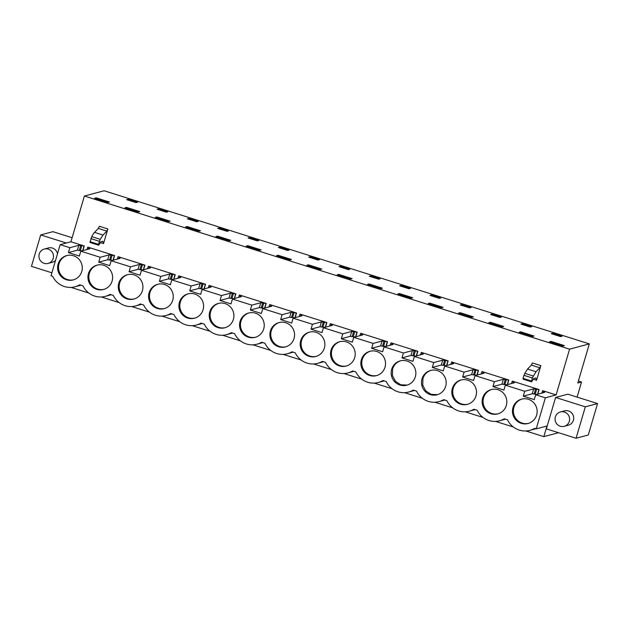 <?xml version="1.0" encoding="UTF-8"?>
<svg xmlns="http://www.w3.org/2000/svg" width="629" height="629" viewBox="0 0 629 629"><rect width="100%" height="100%" fill="white"/><g stroke="black" fill="none" stroke-linecap="round" stroke-linejoin="round"><path stroke-width="0.94" d="M578.397 381.017L581.542 382.015L577.807 383.006L589.326 343.89L569.583 349.166L556.115 394.926L545.367 397.795L536.215 428.876L534.611 428.365A19.688 19.263 75.1 0 1 529.893 430.346A19.688 19.263 75.1 0 1 519.342 430.11L519.24 430.079A19.688 19.263 75.1 0 1 507.501 419.81L504.285 418.796A19.688 19.263 75.1 0 1 499.568 420.77A19.688 19.263 75.1 0 1 488.961 420.526A19.688 19.263 75.1 0 1 477.183 410.242L473.959 409.227A19.688 19.263 75.1 0 1 469.242 411.201A19.688 19.263 75.1 0 1 458.635 410.949A19.688 19.263 75.1 0 1 446.857 400.673L443.634 399.651A19.688 19.263 75.1 0 1 438.916 401.632A19.688 19.263 75.1 0 1 428.318 401.381A19.688 19.263 75.1 0 1 416.532 391.096L413.308 390.082A19.688 19.263 75.1 0 1 408.591 392.056A19.688 19.263 75.1 0 1 397.992 391.812A19.688 19.263 75.1 0 1 386.206 381.528L382.982 380.514A19.688 19.263 75.1 0 1 378.265 382.487A19.688 19.263 75.1 0 1 367.666 382.243A19.688 19.263 75.1 0 1 355.88 371.959L352.657 370.937A19.688 19.263 75.1 0 1 347.947 372.918A19.688 19.263 75.1 0 1 337.341 372.667A19.688 19.263 75.1 0 1 325.555 362.383L322.339 361.368A19.688 19.263 75.1 0 1 317.621 363.342A19.688 19.263 75.1 0 1 307.015 363.098A19.688 19.263 75.1 0 1 295.229 352.814L292.013 351.8A19.688 19.263 75.1 0 1 287.296 353.773A19.688 19.263 75.1 0 1 276.689 353.529A19.688 19.263 75.1 0 1 264.911 343.245L261.688 342.223A19.688 19.263 75.1 0 1 256.97 344.205A19.688 19.263 75.1 0 1 246.371 343.953A19.688 19.263 75.1 0 1 234.586 333.669L231.362 332.655A19.688 19.263 75.1 0 1 226.644 334.636A19.688 19.263 75.1 0 1 216.046 334.384A19.688 19.263 75.1 0 1 204.26 324.1L201.036 323.086A19.688 19.263 75.1 0 1 196.319 325.059A19.688 19.263 75.1 0 1 185.72 324.816A19.688 19.263 75.1 0 1 173.934 314.531L170.711 313.517A19.688 19.263 75.1 0 1 165.993 315.491A19.688 19.263 75.1 0 1 155.394 315.239A19.688 19.263 75.1 0 1 143.609 304.963L140.385 303.941A19.688 19.263 75.1 0 1 135.675 305.922A19.688 19.263 75.1 0 1 125.069 305.67A19.688 19.263 75.1 0 1 113.283 295.386L110.067 294.372A19.688 19.263 75.1 0 1 105.35 296.345A19.688 19.263 75.1 0 1 94.743 296.102A19.688 19.263 75.1 0 1 82.957 285.818L79.741 284.803A19.688 19.263 75.1 0 1 75.024 286.777A19.688 19.263 75.1 0 1 64.417 286.533A19.688 19.263 75.1 0 1 52.639 276.249L51.028 275.738L60.172 244.657L69.85 247.708L68.412 252.591L79.388 256.05L80.826 251.175L100.168 257.285L98.737 262.159L109.713 265.627L111.152 260.744L130.494 266.853L129.063 271.728L140.039 275.195L141.47 270.321L160.82 276.422L159.389 281.305L170.365 284.764L171.796 279.889L191.145 285.991L189.706 290.873L200.69 294.341L202.121 289.458L221.471 295.567L220.032 300.442L231.008 303.909L232.447 299.027L251.797 305.136L250.358 310.011L261.334 313.478L262.773 308.603L282.122 314.704L280.683 319.587L291.659 323.047L293.098 318.172L302.769 321.222L312.44 324.281L311.009 329.156L321.985 332.623L323.424 327.74L342.766 333.85L341.335 338.724L352.311 342.192L353.742 337.317L373.091 343.418L371.653 348.301L382.636 351.76L384.067 346.886L393.746 349.936L403.417 352.995L401.978 357.87L412.962 361.337L414.393 356.454L433.743 362.563L432.304 367.438L443.28 370.906L444.719 366.031L464.068 372.132L462.63 377.015L473.606 380.474L475.044 375.599L484.715 378.65L494.386 381.709L492.955 386.583L503.931 390.051L505.37 385.168L524.712 391.277L523.281 396.152L534.257 399.619L535.696 394.745L545.367 397.795M577.1 397.111L581.542 382.015M558.536 432.705L543.833 436.636L546.963 426.006L536.215 428.876M555.604 397.449L546.357 428.868L576.078 438.24L585.324 406.829L555.604 397.449L567.83 394.186L597.55 403.566L585.324 406.829M589.326 343.89L104.131 190.76L84.388 196.028L70.92 241.788L60.172 244.657M71.006 287.398L88.815 293.02M101.324 296.967L119.14 302.588M131.65 306.535L149.466 312.157M161.975 316.112L179.792 321.733M192.301 325.68L210.11 331.302M222.627 335.249L240.435 340.871M252.952 344.826L270.761 350.447M283.27 354.394L301.087 360.016M313.596 363.963L331.412 369.585M343.921 373.532L361.738 379.161M374.247 383.108L392.064 388.73M404.573 392.677L422.381 398.299M434.898 402.245L452.707 407.867M465.224 411.822L483.033 417.444M495.542 421.391L513.358 427.012M525.868 430.959L543.833 436.636M84.388 196.028L569.583 349.166M564.37 345.604L551.028 341.398L549.494 341.806L562.837 346.013L564.37 345.604M560.62 336.609L551.279 333.661L552.757 333.268L557.428 334.738L562.098 336.216L560.62 336.609M170.152 221.18L156.81 216.974L155.277 217.382L168.619 221.589L170.152 221.18M279.834 247.126L278.356 247.519L283.026 248.998L287.697 250.468L289.175 250.075L279.834 247.126L279.606 247.92M252.701 239.429L248.03 237.951L249.509 237.558L258.849 240.506L257.371 240.899L252.701 239.429M187.135 226.542L200.478 230.757L198.945 231.165L185.602 226.951L187.135 226.542L186.892 227.36M222.375 229.852L217.705 228.382L219.191 227.989L228.531 230.937L227.045 231.33L222.375 229.852M278.104 255.256L291.447 259.47L289.922 259.879L276.579 255.665L278.104 255.256L277.869 256.074M318.022 260.044L308.682 257.096L310.16 256.703L319.501 259.643L318.022 260.044M382.424 288.184L369.081 283.97L367.548 284.379L380.891 288.585L382.424 288.184M466.451 306.032L471.121 307.502L469.643 307.896L460.302 304.947L461.78 304.554L466.451 306.032M429.733 303.115L428.2 303.516L441.542 307.73L443.075 307.322L429.733 303.115L429.489 303.925M490.628 314.524L492.106 314.123L501.447 317.071L499.969 317.472L490.628 314.524M520.954 324.092L522.432 323.699L531.772 326.648L530.294 327.041L520.954 324.092M532.519 336.444L534.045 336.035L520.702 331.821L519.169 332.23L532.519 336.444M502.194 326.876L503.719 326.467L490.376 322.252L488.851 322.661L502.194 326.876M460.058 312.684L458.525 313.093L471.868 317.299L473.401 316.89L460.058 312.684L459.815 313.501M431.463 294.985L440.803 297.934L439.317 298.327L429.977 295.378L431.463 294.985L431.227 295.772M399.407 293.539L397.874 293.947L411.217 298.162L412.75 297.753L399.407 293.539L399.163 294.356M345.156 267.742L349.826 269.22L348.348 269.613L339.007 266.665L340.486 266.271L345.156 267.742M308.43 264.825L306.905 265.234L320.247 269.448L321.773 269.039L308.43 264.825L308.194 265.642M369.333 276.233L370.811 275.84L380.152 278.789L378.674 279.182L369.333 276.233M399.659 285.81L401.137 285.409L410.478 288.357L408.992 288.758L399.659 285.81M338.756 274.401L337.223 274.81L350.565 279.017L352.098 278.608L338.756 274.401L338.52 275.211M261.129 249.894L247.787 245.687L246.254 246.096L259.596 250.303L261.129 249.894M188.865 218.412L198.206 221.361L196.72 221.754L187.387 218.813L188.865 218.412L188.629 219.207M139.827 211.611L126.484 207.397L124.951 207.806L138.294 212.02L139.827 211.611M161.732 210.715L157.061 209.237L158.539 208.844L167.88 211.792L166.402 212.185L161.732 210.715M128.214 199.275L126.736 199.668L136.076 202.617L137.554 202.224L128.214 199.275L127.986 200.061M217.461 236.111L230.804 240.325L229.271 240.734L215.928 236.52L217.461 236.111L217.217 236.929M96.158 197.828L109.501 202.043L107.976 202.452L94.633 198.237L96.158 197.828L95.922 198.646M80.826 251.175L89.805 248.777L88.61 248.211L89.821 247.889L87.903 247.15L114.588 255.571L113.228 260.194M111.152 260.744L120.131 258.346L118.936 257.788L120.147 257.458L118.228 256.718L144.914 265.139L143.554 269.762M141.47 270.321L150.457 267.923L149.262 267.356L150.473 267.034L148.546 266.287L175.239 274.716L173.879 279.331M171.796 279.889L180.775 277.491L179.587 276.925L180.798 276.603L178.872 275.864L205.557 284.284L204.197 288.908M202.121 289.458L211.1 287.06L209.905 286.494L211.124 286.171L209.198 285.432L235.883 293.853L234.523 298.476M232.447 299.027L241.426 296.636L240.231 296.07L241.45 295.748L239.523 295.001L266.209 303.43L264.848 308.045M262.773 308.603L271.752 306.205L270.556 305.639L271.775 305.317L269.849 304.578L296.534 312.998L295.174 317.621M293.098 318.172L302.077 315.774L300.882 315.208L302.093 314.885L300.175 314.146L326.86 322.567L325.5 327.19M323.424 327.74L332.403 325.35L331.208 324.784L332.419 324.454L330.5 323.715L357.186 332.143L355.825 336.759M353.742 337.317L362.729 334.919L361.533 334.353L362.744 334.03L360.818 333.291L387.503 341.712L386.151 346.327M384.067 346.886L393.046 344.488L391.859 343.921L393.07 343.599L391.144 342.86L417.829 351.281L416.469 355.904M414.393 356.454L423.372 354.056L422.177 353.498L423.396 353.168L421.469 352.429L448.155 360.849L446.794 365.473M444.719 366.031L453.698 363.633L452.503 363.067L453.721 362.744L451.795 362.005L478.48 370.426L477.12 375.041M475.044 375.599L484.023 373.201L482.828 372.635L484.047 372.313L482.121 371.574L508.806 379.995L507.446 384.618M505.37 385.168L514.349 382.77L513.154 382.212L514.365 381.882L512.446 381.143L539.132 389.563L537.771 394.186M535.696 394.745L544.675 392.347L543.48 391.781L544.69 391.458L542.772 390.711L556.115 394.926M70.92 241.788L84.262 246.002L82.902 250.617M540.869 365.63L536.568 380.254L535.814 377.974L533.856 378.501L531.591 381.677L532.299 377.95L536.034 371.731L539.847 367.784L540.869 365.63L532.378 362.949L531.356 365.103L527.542 369.05L524.798 373.327L522.982 378.344L523.218 379.208L531.709 381.889L523.1 378.996M533.29 379.224L536.568 380.254M100.255 242.542L103.533 243.58L107.834 228.956L99.351 226.275L98.321 228.429L106.812 231.11L107.834 228.956M536.639 415.054A12.596 12.328 75.1 0 1 515.977 420.007A12.596 12.328 75.1 0 1 521.567 399.148A12.596 12.328 75.1 0 1 536.639 415.054M233.398 319.343A12.596 12.328 75.1 0 1 212.736 324.297A12.596 12.328 75.1 0 1 218.318 303.437A12.596 12.328 75.1 0 1 233.398 319.343M240.066 321.45A12.596 12.328 75.1 0 1 260.728 316.489A12.596 12.328 75.1 0 1 255.138 337.348A12.596 12.328 75.1 0 1 240.066 321.45M112.096 281.061A12.596 12.328 75.1 0 1 91.441 286.014A12.596 12.328 75.1 0 1 97.023 265.155A12.596 12.328 75.1 0 1 112.096 281.061M331.043 350.164A12.596 12.328 75.1 0 1 351.697 345.203A12.596 12.328 75.1 0 1 346.115 366.062A12.596 12.328 75.1 0 1 331.043 350.164M172.747 300.198A12.596 12.328 75.1 0 1 152.084 305.159A12.596 12.328 75.1 0 1 157.675 284.3A12.596 12.328 75.1 0 1 172.747 300.198M506.314 405.485A12.596 12.328 75.1 0 1 485.659 410.438A12.596 12.328 75.1 0 1 491.241 389.579A12.596 12.328 75.1 0 1 506.314 405.485M452.337 388.447A12.596 12.328 75.1 0 1 473 383.493A12.596 12.328 75.1 0 1 467.41 404.353A12.596 12.328 75.1 0 1 452.337 388.447M391.686 369.302A12.596 12.328 75.1 0 1 412.349 364.348A12.596 12.328 75.1 0 1 406.766 385.207A12.596 12.328 75.1 0 1 391.686 369.302M203.073 309.775A12.596 12.328 75.1 0 1 182.41 314.728A12.596 12.328 75.1 0 1 187.992 293.869A12.596 12.328 75.1 0 1 203.073 309.775M118.771 283.168A12.596 12.328 75.1 0 1 139.426 278.207A12.596 12.328 75.1 0 1 133.843 299.066A12.596 12.328 75.1 0 1 118.771 283.168M81.77 271.484A12.596 12.328 75.1 0 1 61.115 276.446A12.596 12.328 75.1 0 1 66.698 255.586A12.596 12.328 75.1 0 1 81.77 271.484M385.019 367.194A12.596 12.328 75.1 0 1 364.356 372.156A12.596 12.328 75.1 0 1 369.946 351.297A12.596 12.328 75.1 0 1 385.019 367.194M300.717 340.588A12.596 12.328 75.1 0 1 321.372 335.634A12.596 12.328 75.1 0 1 315.789 356.494A12.596 12.328 75.1 0 1 300.717 340.588M422.012 378.878A12.596 12.328 75.1 0 1 442.674 373.917A12.596 12.328 75.1 0 1 437.092 394.776A12.596 12.328 75.1 0 1 422.012 378.878M294.042 338.488A12.596 12.328 75.1 0 1 273.387 343.442A12.596 12.328 75.1 0 1 278.969 322.583A12.596 12.328 75.1 0 1 294.042 338.488M560.415 411.956L564.535 410.863A7.43 7.265 75.1 0 1 571.619 412.876A7.43 7.265 75.1 0 1 568.364 425.212L564.244 426.313A7.43 7.265 75.1 0 1 555.258 420.809A7.43 7.265 75.1 0 1 560.816 411.861A7.43 7.265 75.1 0 1 569.402 417.467A7.43 7.265 75.1 0 1 564.244 426.313M597.55 403.566L588.304 434.977L576.078 438.24M84.262 246.002L78.829 245.31L69.85 247.708M51.892 272.797L31.45 266.35L40.696 234.931L52.922 231.669L72.115 237.723M66.312 243.014L40.696 234.931M44.289 249.06A7.43 7.265 75.1 0 1 53.284 254.564A7.43 7.265 75.1 0 1 47.725 263.512A7.43 7.265 75.1 0 1 39.132 257.906A7.43 7.265 75.1 0 1 44.289 249.06L48.409 247.96A7.43 7.265 75.1 0 1 57.475 253.825M55.549 260.359A7.43 7.265 75.1 0 1 51.837 262.411M551.028 341.398L550.792 342.215M552.757 333.268L552.521 334.054M156.81 216.974L156.566 217.791M249.509 237.558L249.281 238.344M219.191 227.989L218.955 228.775M310.16 256.703L309.932 257.489M369.081 283.97L368.838 284.788M461.78 304.554L461.552 305.34M492.106 314.123L491.878 314.917M522.432 323.699L522.204 324.485M520.702 331.821L520.466 332.639M490.376 322.252L490.14 323.07M340.486 266.271L340.258 267.058M370.811 275.84L370.575 276.626M401.137 285.409L400.901 286.203M247.787 245.687L247.543 246.497M126.484 207.397L126.248 208.215M158.539 208.844L158.304 209.63M114.588 255.571L109.155 254.887L100.168 257.285M114.36 255.633L113 260.249M112.512 260.382L107.716 259.761L98.737 262.159M117.993 256.781L117.316 259.101M144.914 265.139L139.473 264.455L130.494 266.853M144.678 265.202L143.326 269.825M142.838 269.951L138.042 269.33L129.063 271.728M148.318 266.35L147.634 268.669M175.239 274.716L169.799 274.024L160.82 276.422M175.004 274.771L173.643 279.394M173.164 279.52L168.368 278.906L159.389 281.305M178.644 275.927L177.96 278.246M205.557 284.284L200.124 283.6L191.145 285.991M205.329 284.347L203.969 288.963M203.489 289.096L198.693 288.475L189.706 290.873M208.97 285.495L208.285 287.815M235.883 293.853L230.45 293.169L221.471 295.567M235.655 293.916L234.295 298.539M233.815 298.665L229.011 298.044L220.032 300.442M239.295 295.064L238.611 297.383M266.209 303.43L260.776 302.738L251.797 305.136M265.981 303.485L264.62 308.108M264.133 308.234L259.337 307.62L250.358 310.011M269.621 304.633L268.937 306.952M296.534 312.998L291.101 312.314L282.122 314.704M296.306 313.061L294.946 317.676M294.458 317.81L289.662 317.189L280.683 319.587M299.947 314.209L299.262 316.529M326.86 322.567L321.427 321.883L312.44 324.281M326.632 322.63L325.272 327.253M324.784 327.379L319.988 326.758L311.009 329.156M330.264 323.778L329.588 326.097M357.186 332.143L351.745 331.452L342.766 333.85M356.95 332.198L355.597 336.822M355.11 336.947L350.314 336.334L341.335 338.724M360.59 333.346L359.906 335.666M387.503 341.712L382.07 341.02L373.091 343.418M387.275 341.775L385.915 346.39M385.435 346.524L380.639 345.903L371.653 348.301M390.916 342.923L390.232 345.242M417.829 351.281L412.396 350.597L403.417 352.995M417.601 351.344L416.241 355.967M415.761 356.093L410.965 355.471L401.978 357.87M421.241 352.492L420.557 354.811M448.155 360.849L442.722 360.165L433.743 362.563M447.927 360.912L446.566 365.535M446.087 365.661L441.283 365.04L432.304 367.438M451.567 362.06L450.883 364.38M478.48 370.426L473.047 369.734L464.068 372.132M478.252 370.489L476.892 375.104M476.405 375.238L471.608 374.617L462.63 377.015M481.893 371.637L481.209 373.956M508.806 379.995L503.373 379.311L494.386 381.709M508.578 380.058L507.218 384.673M506.73 384.806L501.934 384.185L492.955 386.583M512.218 381.205L511.534 383.525M539.132 389.563L533.699 388.879L524.712 391.277M538.904 389.626L537.543 394.249M537.056 394.375L532.26 393.754L523.281 396.152M542.536 390.774L541.86 393.094M84.034 246.065L82.674 250.68M82.187 250.814L77.391 250.193L68.412 252.591M87.675 247.213L86.991 249.532M531.356 365.103L539.847 367.784M103.533 243.58L102.779 241.3L100.829 241.819L99.461 244.194L98.556 245.003L98.439 244.343L100.255 239.334L102.999 235.057L106.812 231.11M90.065 242.322A3.231 0.566 -72.5 0 0 90.183 242.535L98.674 245.216L90.065 242.322L91.763 236.653A19.381 3.389 -72.5 0 1 94.507 232.376L98.321 228.429M543.48 391.781L543.197 392.74M533.699 388.879L532.26 393.754M503.373 379.311L501.934 384.185M473.047 369.734L471.608 374.617M442.722 360.165L441.283 365.04M412.396 350.597L410.965 355.471M382.07 341.02L380.639 345.903M351.745 331.452L350.314 336.334M321.427 321.883L319.988 326.758M291.101 312.314L289.662 317.189M260.776 302.738L259.337 307.62M230.45 293.169L229.011 298.044M200.124 283.6L198.693 288.475M169.799 274.024L168.368 278.906M139.473 264.455L138.042 269.33M109.155 254.887L107.716 259.761M78.829 245.31L77.391 250.193M522.015 399.038A12.596 12.328 -104.9 0 0 513.885 407.348A12.596 12.328 -104.9 0 0 528.509 423.364M218.774 303.327A12.596 12.328 -104.9 0 0 210.644 311.638A12.596 12.328 -104.9 0 0 225.268 327.654M249.1 312.896A12.596 12.328 -104.9 0 0 240.97 321.207A12.596 12.328 -104.9 0 0 255.586 337.223M97.471 265.045A12.596 12.328 -104.9 0 0 89.342 273.356A12.596 12.328 -104.9 0 0 103.966 289.364M340.069 341.61A12.596 12.328 -104.9 0 0 331.939 349.921A12.596 12.328 -104.9 0 0 346.563 365.936M158.123 284.19A12.596 12.328 -104.9 0 0 149.993 292.493A12.596 12.328 -104.9 0 0 164.617 308.509M491.697 389.469A12.596 12.328 -104.9 0 0 483.567 397.78A12.596 12.328 -104.9 0 0 498.184 413.788M461.371 379.9A12.596 12.328 -104.9 0 0 453.242 388.203A12.596 12.328 -104.9 0 0 467.858 404.219M400.72 360.755A12.596 12.328 -104.9 0 0 392.59 369.066L392.41 375.56L395.437 381.323L400.862 384.806L407.246 385.066M188.448 293.759A12.596 12.328 -104.9 0 0 180.319 302.069A12.596 12.328 -104.9 0 0 194.943 318.077M127.797 274.614A12.596 12.328 -104.9 0 0 119.667 282.924A12.596 12.328 -104.9 0 0 134.292 298.94M67.154 255.476A12.596 12.328 -104.9 0 0 59.024 263.779A12.596 12.328 -104.9 0 0 73.64 279.795M370.395 351.186A12.596 12.328 -104.9 0 0 362.265 359.489A12.596 12.328 -104.9 0 0 376.889 375.505M309.743 332.041A12.596 12.328 -104.9 0 0 301.613 340.352A12.596 12.328 -104.9 0 0 316.238 356.368M431.046 370.324A12.596 12.328 -104.9 0 0 422.916 378.634L422.735 385.137L425.762 390.892L431.187 394.375L437.572 394.635M279.425 322.473A12.596 12.328 -104.9 0 0 271.296 330.775A12.596 12.328 -104.9 0 0 285.912 346.791M80.661 245.703L79.23 250.586M81.88 245.381L80.441 250.256M110.987 255.28L109.556 260.154M112.206 254.949L110.767 259.832M88.61 248.211L88.327 249.17M118.936 257.788L118.653 258.739M141.313 264.848L139.882 269.723M142.531 264.526L141.093 269.401M149.262 267.356L148.979 268.316M171.638 274.417L170.2 279.3M172.857 274.095L171.418 278.969M179.587 276.925L179.304 277.884M201.964 283.993L200.525 288.868M203.175 283.663L201.744 288.546M209.905 286.494L209.63 287.453M232.29 293.562L230.851 298.437M233.501 293.24L232.07 298.115M240.231 296.07L239.948 297.03M262.615 303.131L261.177 308.013M263.826 302.808L262.387 307.683M270.556 305.639L270.273 306.598M292.933 312.699L291.502 317.582M294.152 312.377L292.713 317.26M300.882 315.208L300.599 316.167M323.259 322.276L321.828 327.151M324.478 321.954L323.039 326.828M331.208 324.784L330.925 325.743M353.584 331.845L352.154 336.719M354.803 331.522L353.364 336.397M361.533 334.353L361.25 335.312M383.91 341.413L382.471 346.296M385.121 341.091L383.69 345.974M391.859 343.921L391.576 344.881M414.236 350.99L412.797 355.865M415.447 350.66L414.016 355.542M422.177 353.498L421.894 354.457M444.561 360.559L443.123 365.433M445.772 360.236L444.341 365.111M452.503 363.067L452.22 364.026M474.887 370.127L473.448 375.01M476.098 369.805L474.659 374.68M482.828 372.635L482.545 373.595M505.205 379.704L503.774 384.578M506.424 379.373L504.985 384.256M513.154 382.212L512.871 383.163M535.531 389.272L534.1 394.147M536.749 388.95L535.31 393.825M527.542 369.05L536.034 371.731M524.798 373.327L533.29 376.008M523.808 375.269L532.299 377.95M522.982 378.344L531.474 381.017M94.507 232.376L102.999 235.057M100.255 239.334L91.763 236.653M99.264 241.277L90.773 238.595M98.439 244.343L89.947 241.662M535.837 428.758L529.893 430.346M80.968 285.189L75.024 286.777M505.512 419.181L499.568 420.77M475.186 409.613L469.242 411.201M444.868 400.044L438.916 401.632M414.542 390.467L408.591 392.056M384.217 380.899L378.265 382.487M353.891 371.33L347.947 372.918M323.565 361.761L317.621 363.342M293.24 352.185L287.296 353.773M262.922 342.616L256.97 344.205M232.596 333.048L226.644 334.636M202.271 323.471L196.319 325.059M171.945 313.902L165.993 315.491M141.619 304.334L135.675 305.922M111.294 294.757L105.35 296.345M48.126 263.417L52.238 262.317"/></g></svg>
